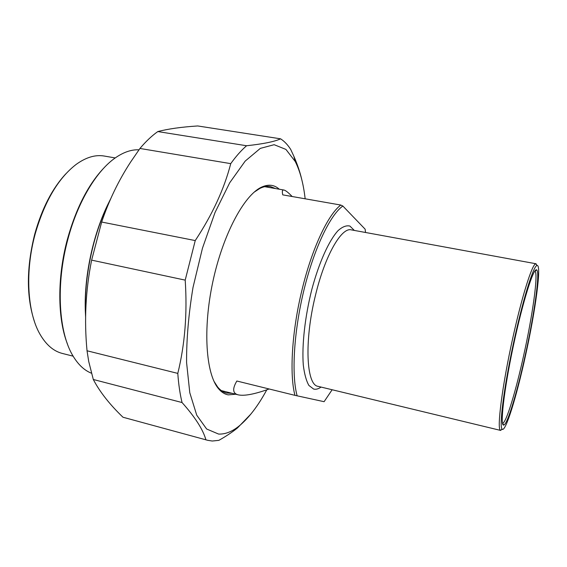 <?xml version="1.0" encoding="UTF-8"?>
<svg xmlns="http://www.w3.org/2000/svg" width="567" height="567" viewBox="0 0 567 567"><rect width="100%" height="100%" fill="white"/><g stroke="black" fill="none" stroke-linecap="round" stroke-linejoin="round"><path stroke-width="0.85" d="M232.059 393.307L226.431 393.051C223.228 392.236 220.294 390.216 217.636 386.999L214.007 381.364M254.179 192.142L259.892 188.414C263.62 186.578 267.114 185.948 270.367 186.529L275.519 188.57M279.283 189.222C274.208 184.636 268.198 183.992 261.252 187.287C243.895 195.495 222.767 234.922 212.767 282.075C202.702 329.214 205.927 373.922 218.423 388.579C221.371 392.137 224.652 394.235 228.26 394.866L235.766 394.235M305.152 198.797C303.43 183.609 300.12 171.17 295.216 161.475L285.931 149.419L274.152 144.698L260.338 148.377L245.192 161.092L229.706 182.78L215.035 212.483L202.44 248.268L193.028 287.37C188.605 314.075 186.458 339.137 186.578 362.568L189.789 392.74L196.742 415.193L206.636 428.999L218.571 434.06C225.142 434.372 231.924 431.749 238.905 426.178C248.707 418.17 258.006 406.05 266.788 389.82M207.706 440.311L122.982 417.234L207.706 440.311L212.242 441.027L218.855 440.353C226.29 436.151 232.513 432.004 237.53 427.894L250.947 413.995M177.797 373.398C178.57 384.306 179.994 394.015 182.05 402.535L93.3 379.486L88.728 361.505L87.034 350.782L177.797 373.398C184.941 344.304 187.415 313.211 185.196 280.126L91.627 260.133L101.663 222.037L195.239 240.578L185.196 280.126M246.588 145.747C241.358 150.255 236.07 156.216 230.741 163.643L139.95 148.455C145.889 141.41 151.85 135.775 157.817 131.565L246.588 145.747C263.272 143.94 274.605 141.637 280.58 138.823L197.699 125.952C181.355 127.022 168.066 128.893 157.817 131.565M295.216 161.475L293.848 156.237L290.708 149.433C287.745 144.776 284.372 141.247 280.58 138.823M93.3 379.486C99.835 391.939 109.729 404.526 122.982 417.234M91.627 260.133C85.638 290.162 84.107 320.376 87.034 350.782M139.95 148.455L130.757 161.843C118.694 180.285 108.999 200.349 101.663 222.037M293.848 156.237C297.37 164.324 299.964 171.929 301.637 179.037M195.239 240.578C212.356 214.645 224.192 189.002 230.741 163.643M205.892 439.723C202.986 429.481 195.041 417.085 182.05 402.535M73.143 356.175L62.327 353.439C53.525 351.2 46.055 344.764 39.924 334.126C27.322 312.396 24.856 271.494 35.189 233.93C44.587 201.434 58.21 178.286 76.063 164.48C85.986 157.293 95.419 154.486 104.356 156.06L115.221 157.938M104.838 166.981C88.728 183.552 76.24 207.664 67.388 239.324C57.111 277.327 57.494 318.59 67.331 343.694M91.407 373.199C84.504 370.471 78.466 364.886 73.299 356.445C58.628 333.12 55.587 284.393 67.877 239.267C77.707 201.873 96.716 170.511 115.64 157.647C123.783 152.069 131.558 149.461 138.972 149.808M110.671 198.826C103.704 212.419 98.006 227.544 93.576 244.207C86.992 269.736 84.341 294.16 85.624 317.47M65.822 173.835C52.292 188.428 41.937 208.479 34.778 233.987C26.38 267.56 26.273 296.761 34.459 321.581M269.148 388.983C254.54 394.235 244.221 396.184 238.19 394.845C232.676 393.47 232.229 388.856 236.843 381.017L294.953 395.348L324.097 401.691L332.142 389.749M365.524 232.477L365.148 229.196L342.844 206.019L340.788 205.048L282.763 194.871C281.934 191.334 282.323 189.725 283.918 190.023C285.577 190.37 288.327 192.539 292.161 196.515M340.788 205.048C328.08 214.468 311.963 248.424 302.034 289.808C291.899 331.029 289.347 374.397 294.953 395.348M297.158 395.865C291.36 375.255 293.749 332.049 303.877 290.354C313.99 248.637 330.143 214.971 342.844 206.019M534.837 271.04L534.964 271.125C538.48 273.514 532.633 315.117 523.745 355.105C515.956 390.734 506.352 422.635 502.646 423.273L502.518 423.287M525.184 355.537C534.22 314.841 540.238 272.472 536.736 269.963C533.845 266.525 522.774 301.41 513.341 345.92C503.865 390.429 499.775 426.923 503.794 425.052C507.529 424.314 517.26 391.797 525.184 355.537M525.425 355.941C516.565 396.546 505.537 432.564 502.192 429.184C499.017 427.164 503.553 389.791 512.915 345.827C522.235 301.85 533.256 265.973 536.956 265.519C541.917 263.648 535.496 310.681 525.425 355.941M537.147 265.484L535.758 263.797C532.278 263.861 522.108 295.676 512.979 337.138C502.362 384.624 496.699 428.971 500.399 430.268L502.369 429.304M108.899 202.369C92.974 233.817 83.632 277.802 85.411 313.005M500.711 430.438L317.938 386.318C306.315 384.915 304.125 341.121 315.358 295.768C324.82 255.809 341.483 226.963 351.327 229.876L352.461 230.082M354.318 230.422L349.917 226.07C346.416 225.198 342.468 226.708 338.081 230.606C329.08 240.358 319.115 262.259 311.885 289.248C304.961 316.542 301.779 345.289 303.288 364.992C304.401 374.036 306.272 380.861 308.916 385.475L313.643 389.068C315.939 389.621 318.406 388.955 321.064 387.07M217.636 386.999L218.423 388.579M259.892 188.414L261.252 187.287M238.905 426.178L237.53 427.894M283.918 190.023L264.683 186.685M238.19 394.845L221.392 390.62M502.646 423.273L503.794 425.052M534.964 271.125L536.736 269.963M536.956 265.519L535.758 263.797M502.192 429.184L500.399 430.268M536.106 263.783L351.327 229.876M319.256 386.637L318.059 386.347"/></g></svg>
